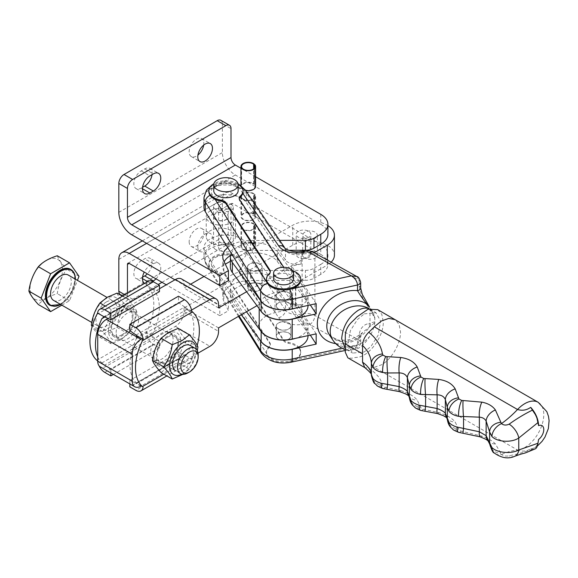 <?xml version="1.0" encoding="UTF-8"?>
<svg xmlns="http://www.w3.org/2000/svg" width="578" height="578" viewBox="0 0 578 578"><rect width="100%" height="100%" fill="white"/><g stroke="black" fill="none" stroke-linecap="round" stroke-linejoin="round"><path stroke-width="0.43" stroke-dasharray="2.89 2.17" d="M278.423 328.875A7.326 4.227 0 0 0 286.406 329.792A7.326 4.227 0 0 0 290.922 325.884A7.326 4.227 0 0 0 288.776 322.892A7.326 4.227 0 0 0 280.8 321.982A7.326 4.227 0 0 0 276.277 325.884A7.326 4.227 0 0 0 278.423 328.875M278.423 339.134A7.326 4.227 0 0 0 286.406 340.052A7.326 4.227 0 0 0 290.922 336.15A7.326 4.227 0 0 0 288.776 333.159A7.326 4.227 0 0 0 280.8 332.242A7.326 4.227 0 0 0 276.277 336.15A7.326 4.227 0 0 0 278.423 339.134M288.776 308.941A7.326 4.227 180 0 1 280.8 309.859A7.326 4.227 180 0 1 276.277 305.957A7.326 4.227 180 0 1 278.423 302.966A7.326 4.227 180 0 1 286.406 302.048A7.326 4.227 180 0 1 290.922 305.957A7.326 4.227 180 0 1 288.776 308.941M288.776 298.681A7.326 4.227 180 0 1 280.8 299.599A7.326 4.227 180 0 1 276.277 295.69A7.326 4.227 180 0 1 278.423 292.699A7.326 4.227 180 0 1 286.406 291.782A7.326 4.227 180 0 1 290.922 295.69A7.326 4.227 180 0 1 288.776 298.681M231.121 204.345A7.326 4.227 180 0 1 233.266 207.336A7.326 4.227 180 0 1 228.744 211.245A7.326 4.227 180 0 1 220.767 210.327A7.326 4.227 180 0 1 218.621 207.336A7.326 4.227 180 0 1 223.137 203.427A7.326 4.227 180 0 1 231.121 204.345M231.121 244.805A7.326 4.227 180 0 1 233.266 247.796A7.326 4.227 180 0 1 228.744 251.697A7.326 4.227 180 0 1 220.767 250.78A7.326 4.227 180 0 1 218.621 247.796A7.326 4.227 180 0 1 223.137 243.887A7.326 4.227 180 0 1 231.121 244.805M293.588 279.051A9.985 5.766 0 0 0 287.425 273.726A9.985 5.766 0 0 0 276.544 274.976A9.985 5.766 0 0 0 273.618 279.051M213.737 190.697A12.203 7.044 180 0 1 220.586 184.36A12.203 7.044 180 0 1 233.454 185.141A12.203 7.044 180 0 1 238.143 190.697M364.277 313.861L375.931 312.712L380.642 321.151L378.156 335.153L371.047 346.345L364.277 351.93L352.623 353.086L347.913 344.647L350.398 330.645L357.507 319.446L364.277 313.861M369.284 308.862A24.406 18.648 146.9 0 1 369.501 309.006L372.889 312.149L374.811 317.546L374.811 322.697C374.147 327.365 372.377 332.018 369.501 336.663C366.293 341.916 362.522 345.832 358.172 348.404L349.35 350.543L345.297 348.693M377.709 309.642L381.82 314.381L383.265 321.932C383.806 336.649 368.829 356.843 357.016 357.341A85.428 49.325 120 0 0 351.518 358.244L347.848 357.818M537.793 444.171L535.018 447.748L529.939 449.229C526.153 451.425 522.013 451.685 517.527 450.016A26.848 15.505 120 0 0 524.795 447.495A26.848 15.505 120 0 0 542.33 423.833A26.848 15.505 120 0 0 538.219 402.317M538.053 442.38C538.154 443.76 537.143 445.551 535.018 447.748L537.367 446.057M335.717 343.599A31.732 24.247 -33.1 0 0 357.507 339.142A4.884 2.818 0 0 0 360.665 336.504L362.478 332.588C357.703 336.62 352.45 339.142 346.713 340.153L339.727 340.355L335.775 339.445L329.171 334.474A24.406 18.648 146.9 0 0 348.996 341.193A24.406 18.648 146.9 0 0 369.472 326.657A4.884 3.909 73.4 0 0 368.894 323.521C363.54 324.54 360.304 328.196 359.176 334.481L359.176 340.131C358.678 343.831 356.055 346.323 351.316 347.602L355.051 348.31L357.507 344.799L357.507 339.142L362.478 332.588L374.811 322.697M292.699 270.699A17.087 9.862 0 0 0 288.379 269.579A7.326 4.227 180 0 1 283.784 267.311M239.263 198.76A7.326 4.227 0 0 0 239.205 199.258A7.326 4.227 0 0 0 239.682 200.747L283.567 268.004A7.326 4.227 0 0 0 288.379 270.576A17.087 9.862 180 0 1 299.592 276.566A17.087 9.862 180 0 1 300.69 280.048M238.02 183.717A17.087 9.862 0 0 0 213.86 183.717M208.853 191.694A17.087 9.862 180 0 1 222.877 181.983A17.087 9.862 180 0 1 241.929 188.211A17.087 9.862 180 0 1 243.027 191.694M299.592 349.314A17.087 9.862 180 0 1 300.69 352.79A17.087 9.862 180 0 1 286.659 362.493A17.087 9.862 180 0 1 267.614 356.265A17.087 9.862 180 0 1 266.516 352.79A17.087 9.862 180 0 1 269.189 347.494A7.326 4.227 0 0 0 270.331 345.218A7.326 4.227 0 0 0 269.861 343.729L225.976 276.472A7.326 4.227 0 0 0 221.164 273.907A17.087 9.862 180 0 1 209.951 267.91A17.087 9.862 180 0 1 208.853 264.435A17.087 9.862 180 0 1 222.877 254.732A17.087 9.862 180 0 1 241.929 260.96A17.087 9.862 180 0 1 243.027 264.435A17.087 9.862 180 0 1 240.354 269.731A7.326 4.227 0 0 0 239.205 272A7.326 4.227 0 0 0 239.682 273.495L283.567 340.753A7.326 4.227 0 0 0 288.379 343.318A17.087 9.862 180 0 1 299.592 349.314M299.592 348.317A17.087 9.862 180 0 1 300.69 351.792A17.087 9.862 180 0 1 289.629 361.026L289.629 361.026A17.087 9.862 180 0 1 267.614 355.268A17.087 9.862 180 0 1 267.527 355.13A17.087 9.862 180 0 1 267.426 354.964A17.087 9.862 180 0 1 266.516 351.792A17.087 9.862 180 0 1 269.189 346.497A7.326 4.227 0 0 0 270.331 344.228A7.326 4.227 0 0 0 269.861 342.732L225.976 275.475A7.326 4.227 0 0 0 221.164 272.91A17.087 9.862 180 0 1 215.146 271.082A17.087 9.862 180 0 1 209.951 266.913A17.087 9.862 180 0 1 208.853 263.438A17.087 9.862 180 0 1 222.877 253.735A17.087 9.862 180 0 1 241.929 259.963A17.087 9.862 180 0 1 243.027 263.438A17.087 9.862 180 0 1 242.796 265.064A17.087 9.862 180 0 1 240.354 268.734A7.326 4.227 0 0 0 239.205 271.01A7.326 4.227 0 0 0 239.682 272.498L283.567 339.756A7.326 4.227 0 0 0 288.379 342.321A17.087 9.862 180 0 1 299.592 348.317M374.811 317.546L370.419 308.363M356.828 276.522L359.176 280.344L359.176 285.994C360.311 293.559 363.548 300.82 368.894 307.785L374.811 318.276M374.811 321.78L368.894 323.521M370.744 325.941A4.884 3.945 64.9 0 0 370.007 323.102L370.007 309.447L370.744 308.869M266.516 280.048A17.087 9.862 180 0 1 269.189 274.745A7.326 4.227 0 0 0 270.331 272.476A7.326 4.227 0 0 0 270.28 271.978M242.796 193.319L239.574 188.594A14.645 8.453 0 0 0 220.782 183.775A14.645 8.453 0 0 0 212.162 194.555L215.146 199.338M260.31 340.399L205.277 252.087A21.971 12.68 0 0 1 203.976 247.796A21.971 12.68 0 0 1 221.844 235.333A21.971 12.68 0 0 1 246.387 243.143L246.387 252.81A21.971 12.68 0 0 0 221.844 245A21.971 12.68 0 0 0 203.976 257.456A21.971 12.68 0 0 0 205.277 261.755A7.326 5.628 148.1 0 0 205.949 264.197A7.326 5.628 148.1 0 0 212.162 266.299L267.426 354.964M203.976 207.336A21.971 12.68 180 0 1 221.844 194.873A21.971 12.68 180 0 1 246.387 202.683L285.489 260.006A12.203 7.044 180 0 0 301.145 264.016L291.644 266.082L291.644 276.342L289.889 276.725L289.889 296.659L295.481 305.227A4.884 2.818 180 0 1 295.791 306.224A4.884 2.818 180 0 1 292.634 308.862L292.634 288.928L274.998 292.764A24.406 14.089 0 0 0 259.197 305.957A24.406 14.089 0 0 0 260.389 310.307M316.173 333.86L291.644 296.276L289.889 296.659M246.387 243.143L285.489 300.459A12.203 7.044 0 0 0 301.145 304.469L291.644 306.542L310.307 335.132M291.644 296.276L291.644 306.542M259.197 325.884A24.406 14.089 180 0 1 274.998 312.698L292.634 308.862M292.634 288.928A4.884 2.818 0 0 0 295.791 286.291A4.884 2.818 0 0 0 295.481 285.301L289.889 276.725M212.162 266.299A14.645 8.453 180 0 1 220.782 255.527A14.645 8.453 180 0 1 239.574 260.338L278.675 317.654A19.529 11.271 0 0 0 303.732 324.07L304.7 323.861A4.884 2.818 180 0 1 309.815 324.475L351.316 347.602L289.629 361.026A7.326 2.11 77.7 0 0 291.182 362.204M359.176 285.994A4.884 2.818 180 0 1 360.665 288.025M368.894 307.785A4.884 0.513 144.7 0 0 369.486 306.99M341.995 348.173L357.507 344.799A4.884 2.818 0 0 0 360.665 342.162L360.665 336.504A4.884 2.818 0 0 0 359.176 334.481M316.173 303.667L291.644 266.082M291.644 276.342L310.307 304.938M530.734 448.73L532.425 449.344L535.495 448.766L536.883 447.191M536.883 417.908L535.495 414.729M399.564 391.66A12.203 2.095 104.6 0 0 400.792 390.649L385.324 387.332L383.019 386.003L382.455 385.027C381.068 378.951 376.509 373.352 368.771 368.208L364.74 367.543M400.792 390.649C408.697 393.069 414.173 396.226 417.222 400.135L420.994 407.931L423.291 409.253L438.767 412.576C446.664 414.99 452.14 418.154 455.189 422.056L458.961 429.851L461.266 431.181L481.85 436.108C487.991 438.269 492.514 440.877 495.397 443.926L501.458 454.467A85.428 49.325 -60 0 1 517.527 450.016L374.277 367.312L381.538 364.783C391.689 359.227 400.785 343.462 400.525 331.902L399.08 324.345L394.969 319.612M532.425 449.344C524.47 452.14 516.71 454.286 509.146 455.789C506.184 456.454 503.619 456.013 501.458 454.467A12.203 8.786 133 0 1 494.147 452.914M371.387 375.281A12.203 10.541 176.3 0 0 382.455 385.027M387 389.37L387.101 387.744M408.769 395.887L408.653 395.684A12.203 10.231 148.6 0 0 417.222 400.135M409.39 397.635A12.203 10.527 174.5 0 0 420.437 406.984M424.975 411.29L425.068 409.665M437.532 413.581A12.203 2.095 104.6 0 0 438.767 412.576M446.743 417.815L446.621 417.612A12.203 10.231 148.6 0 0 455.189 422.056M447.358 419.563A12.203 10.527 174.5 0 0 458.405 428.912M462.942 433.211L463.043 431.585M480.224 436.867A12.203 3.02 107.6 0 0 481.85 436.108M488.027 440.79L488.013 440.776A12.203 9.884 140.8 0 0 495.397 443.926M489.645 443.976A12.203 10.527 174.5 0 0 500.692 453.325M514.651 456.324A12.203 8.034 68.2 0 1 509.146 455.789M276.869 297.504A7.326 4.227 180 0 1 276.277 295.842A7.326 4.227 180 0 1 282.129 291.702A7.326 4.227 180 0 1 290.337 294.18A7.326 4.227 180 0 1 290.922 295.842A7.326 4.227 180 0 1 285.07 299.982A7.326 4.227 180 0 1 276.869 297.504M276.869 307.467A7.326 4.227 180 0 1 276.277 305.805A7.326 4.227 180 0 1 282.129 301.665A7.326 4.227 180 0 1 290.337 304.144A7.326 4.227 180 0 1 290.922 305.805A7.326 4.227 180 0 1 285.07 309.945A7.326 4.227 180 0 1 276.869 307.467M249.609 269.926A7.326 4.227 0 0 0 257.593 270.844A7.326 4.227 0 0 0 262.116 266.935A7.326 4.227 0 0 0 259.97 263.951A7.326 4.227 0 0 0 251.986 263.033A7.326 4.227 0 0 0 247.471 266.935A7.326 4.227 0 0 0 249.609 269.926M249.609 290.156A7.326 4.227 0 0 0 257.593 291.074A7.326 4.227 0 0 0 262.116 287.165A7.326 4.227 0 0 0 259.97 284.174A7.326 4.227 0 0 0 251.986 283.263A7.326 4.227 0 0 0 247.471 287.165A7.326 4.227 0 0 0 249.609 290.156M276.869 327.697A7.326 4.227 180 0 1 276.277 326.035A7.326 4.227 180 0 1 282.129 321.895A7.326 4.227 180 0 1 290.337 324.374A7.326 4.227 180 0 1 290.922 326.035A7.326 4.227 180 0 1 285.07 330.175A7.326 4.227 180 0 1 276.869 327.697M276.869 337.66A7.326 4.227 180 0 1 276.277 335.999A7.326 4.227 180 0 1 282.129 331.859A7.326 4.227 180 0 1 290.337 334.337A7.326 4.227 180 0 1 290.922 335.999A7.326 4.227 180 0 1 285.07 340.139A7.326 4.227 180 0 1 276.869 337.66M246.466 311.752L232.349 292.714A24.406 14.089 180 0 1 230.384 287.165A24.406 14.089 180 0 1 249.891 273.358A24.406 14.089 180 0 1 277.23 281.623L306.044 320.487A24.406 14.089 180 0 1 308.009 326.035A24.406 14.089 180 0 1 295.329 338.39M241.293 314.743L232.349 302.677A24.406 14.089 180 0 1 230.384 297.128A24.406 14.089 180 0 1 249.891 283.328A24.406 14.089 180 0 1 277.23 291.587L306.044 330.457A24.406 14.089 180 0 1 308.009 335.999M231.236 253.28A24.406 14.089 180 0 1 253.092 242.912A24.406 14.089 180 0 1 277.23 251.43L306.044 290.293A24.406 14.089 180 0 1 308.009 295.842A24.406 14.089 180 0 1 295.329 308.197M230.384 266.935A24.406 14.089 180 0 1 249.891 253.135A24.406 14.089 180 0 1 277.23 261.393L306.044 300.264A24.406 14.089 180 0 1 308.009 305.805M231.229 242.572A14.645 8.453 180 0 1 215.269 244.407A14.645 8.453 180 0 1 206.23 236.597A14.645 8.453 180 0 1 210.515 230.615A14.645 8.453 180 0 1 226.475 228.787A14.645 8.453 180 0 1 235.521 236.597A14.645 8.453 180 0 1 231.229 242.572M210.515 210.688A14.645 8.453 0 0 0 206.23 216.663A14.645 8.453 0 0 0 215.269 224.481A14.645 8.453 0 0 0 231.229 222.646A14.645 8.453 0 0 0 235.521 216.663A14.645 8.453 0 0 0 226.475 208.853A14.645 8.453 0 0 0 210.515 210.688M203.687 145.092A10.375 5.99 120 0 0 203.832 143.351A10.375 5.99 120 0 0 201.686 138.604A10.375 5.99 120 0 0 193.688 141.379A10.375 5.99 120 0 0 189.158 151.819A10.375 5.99 120 0 0 191.311 156.573A10.375 5.99 120 0 0 197.936 155.063M197.792 246.683A10.375 5.99 120 0 0 199.937 251.437A10.375 5.99 120 0 0 207.936 248.656A10.375 5.99 120 0 0 212.458 238.215A10.375 5.99 120 0 0 210.313 233.469A10.375 5.99 120 0 0 202.322 236.25A10.375 5.99 120 0 0 197.792 246.683M189.158 241.705A10.375 5.99 120 0 0 191.311 246.452A10.375 5.99 120 0 0 199.302 243.678A10.375 5.99 120 0 0 203.832 233.237A10.375 5.99 120 0 0 201.686 228.483A10.375 5.99 120 0 0 193.688 231.265A10.375 5.99 120 0 0 189.158 241.705M215.695 249.552A7.326 4.227 180 0 1 213.549 246.56A7.326 4.227 180 0 1 218.072 242.652A7.326 4.227 180 0 1 226.049 243.569A7.326 4.227 180 0 1 228.194 246.56A7.326 4.227 180 0 1 223.679 250.469A7.326 4.227 180 0 1 215.695 249.552M215.695 219.654A7.326 4.227 180 0 1 213.549 216.663A7.326 4.227 180 0 1 218.072 212.762A7.326 4.227 180 0 1 226.049 213.679A7.326 4.227 180 0 1 228.194 216.663A7.326 4.227 180 0 1 223.679 220.572A7.326 4.227 180 0 1 215.695 219.654M215.695 219.459A7.326 4.227 180 0 1 213.549 216.468A7.326 4.227 180 0 1 218.072 212.56A7.326 4.227 180 0 1 226.049 213.477A7.326 4.227 180 0 1 228.194 216.468A7.326 4.227 180 0 1 223.679 220.37A7.326 4.227 180 0 1 215.695 219.459M215.695 209.489A7.326 4.227 180 0 1 213.549 206.505A7.326 4.227 180 0 1 218.072 202.596A7.326 4.227 180 0 1 226.049 203.514A7.326 4.227 180 0 1 228.194 206.505A7.326 4.227 180 0 1 223.679 210.406A7.326 4.227 180 0 1 215.695 209.489M308.681 257.398A7.326 4.227 180 0 1 300.704 258.315A7.326 4.227 180 0 1 296.182 254.407A7.326 4.227 180 0 1 298.327 251.423A7.326 4.227 180 0 1 306.311 250.505A7.326 4.227 180 0 1 310.827 254.407A7.326 4.227 180 0 1 308.681 257.398M308.681 237.269A7.326 4.227 180 0 1 300.704 238.187A7.326 4.227 180 0 1 296.182 234.278A7.326 4.227 180 0 1 298.327 231.294A7.326 4.227 180 0 1 306.311 230.376A7.326 4.227 180 0 1 310.827 234.278A7.326 4.227 180 0 1 308.681 237.269M253.641 214.214A6.712 3.873 0 0 0 246.149 212.863A6.712 3.873 0 0 0 241.561 216.54A6.712 3.873 0 0 0 248.273 220.42A6.712 3.873 0 0 0 254.985 216.54A6.712 3.873 0 0 0 254.284 214.814L254.804 214.633A7.326 4.227 0 0 1 255.599 216.54A7.326 4.227 0 0 1 248.273 220.767A7.326 4.227 0 0 1 240.954 216.54A7.326 4.227 0 0 1 245.982 212.531A7.326 4.227 0 0 1 254.168 214.033L253.641 214.214L253.641 194.085A6.712 3.873 0 0 0 246.149 192.734A6.712 3.873 0 0 0 241.561 196.412A6.712 3.873 0 0 0 248.273 200.291A6.712 3.873 0 0 0 254.985 196.412A6.712 3.873 0 0 0 254.284 194.685L254.804 194.504L254.804 214.633M174.917 279.817L219.799 305.726L228.426 300.748L223.809 291.117A28.069 16.206 180 0 1 222.797 286.796A28.069 16.206 180 0 1 250.671 270.591L305.401 270.374A12.203 7.044 0 0 0 313.948 268.308L313.948 278.271A12.203 7.044 180 0 1 305.401 280.337L305.401 270.374M320.768 264.377A24.406 14.089 0 0 0 327.914 254.407A24.406 14.089 0 0 0 320.768 244.443L320.768 254.407A24.406 14.089 180 0 1 327.914 264.377A24.406 14.089 180 0 1 320.768 274.34L320.768 264.377L313.948 268.308M320.768 244.443L232.739 193.623A14.645 8.453 -120 0 0 225.42 192.9A14.645 8.453 -120 0 0 222.386 199.605L222.386 231.489A7.326 4.227 -60 0 1 217.205 240.462L225.839 245.44A7.326 4.227 120 0 0 231.012 236.474L222.386 231.489M254.168 243.728L254.168 223.997L253.641 224.185A6.712 3.873 0 0 0 246.149 222.833A6.712 3.873 0 0 0 241.561 226.511A6.712 3.873 0 0 0 248.273 230.384A6.712 3.873 0 0 0 254.985 226.511A6.712 3.873 0 0 0 254.284 224.784L254.804 224.596L254.804 244.328L254.284 244.508A6.712 3.873 0 0 1 254.985 246.235A6.712 3.873 0 0 1 248.273 250.115A6.712 3.873 0 0 1 241.561 246.235A6.712 3.873 0 0 1 246.149 242.565A6.712 3.873 0 0 1 253.641 243.909L254.168 243.728A7.326 4.227 0 0 0 245.982 242.225A7.326 4.227 0 0 0 240.954 246.235A7.326 4.227 0 0 0 248.273 250.469A7.326 4.227 0 0 0 255.599 246.235A7.326 4.227 0 0 0 254.804 244.328M254.168 223.997A7.326 4.227 0 0 0 245.982 222.494A7.326 4.227 0 0 0 240.954 226.511A7.326 4.227 0 0 0 248.273 230.738A7.326 4.227 0 0 0 255.599 226.511A7.326 4.227 0 0 0 254.804 224.596M320.768 274.34L313.948 278.271M219.799 305.726L219.799 315.689L228.426 310.711L223.809 301.08A28.069 16.206 180 0 1 222.797 296.76A28.069 16.206 180 0 1 250.671 280.554L305.401 280.337M219.799 315.689L166.291 284.802M320.768 254.407L232.739 203.586A2.442 1.409 -120 0 0 231.518 203.47A2.442 1.409 -120 0 0 231.012 204.583L231.012 236.474M155.973 278.842A10.498 6.062 120 0 0 158.596 263.257A10.498 6.062 120 0 0 153.351 263.778L149.897 265.772A10.498 6.062 120 0 0 144.233 272.065M144.594 283.401A10.498 6.062 120 0 0 144.644 283.43A10.498 6.062 120 0 0 149.897 282.909L152.592 281.349M127.456 293.292L127.456 296.261A7.326 4.227 120 0 0 128.973 299.614A7.326 4.227 120 0 0 132.637 299.252L158.162 284.513M161.977 282.31L225.839 245.44M142.571 277.173L141.263 277.924A10.498 6.062 -60 0 1 136.018 278.444A10.498 6.062 -60 0 1 134.407 270.034A10.498 6.062 -60 0 1 141.263 260.786L144.717 258.792A10.498 6.062 -60 0 1 149.962 258.272A10.498 6.062 -60 0 1 147.347 273.864M132.637 299.252L124.003 294.267L217.205 240.462M124.003 294.267A7.326 4.227 -60 0 1 120.347 294.628M228.426 300.748L228.426 310.711M240.954 185.957L240.954 186.448A7.326 4.227 0 0 1 245.982 182.431A7.326 4.227 0 0 1 254.168 183.934L253.641 184.122A6.712 3.873 0 0 0 246.149 182.771A6.712 3.873 0 0 0 241.561 186.448A6.712 3.873 0 0 0 248.273 190.321A6.712 3.873 0 0 0 254.985 186.448A6.712 3.873 0 0 0 254.284 184.722L254.804 184.534A7.326 4.227 0 0 1 255.599 186.448M240.954 186.448A7.326 4.227 0 0 0 245.578 190.379M227.674 247.572A28.069 16.206 180 0 1 250.671 240.491L279.687 240.383M255.599 176.724L240.954 168.27M254.168 183.934L254.168 168.379M254.804 164.607L254.804 184.534M254.284 168.249L254.284 184.722M253.641 184.122L253.641 168.848M230.514 255.505A28.069 16.206 180 0 1 250.671 250.462L288.668 250.31M228.426 280.619L223.809 270.988A28.069 16.206 180 0 1 222.797 266.668A28.069 16.206 180 0 1 224.141 261.711M220.868 120.318A7.326 4.227 -60 0 1 222.386 123.67L231.012 128.656M152.043 174.65A10.498 6.062 120 0 0 149.962 168.393A10.498 6.062 120 0 0 144.717 168.913L141.263 170.9A10.498 6.062 120 0 0 134.407 180.155A10.498 6.062 120 0 0 136.018 188.565A10.498 6.062 120 0 0 141.263 188.045L142.571 187.286M320.768 214.351L320.768 224.315A24.406 14.089 180 0 1 327.914 234.278M320.768 224.315L235.333 174.989A18.308 10.57 60 0 1 222.386 152.57L222.386 123.67M254.168 214.033L254.168 193.905L253.641 194.085M254.168 193.905A7.326 4.227 0 0 0 245.982 192.395A7.326 4.227 0 0 0 240.954 196.412A7.326 4.227 0 0 0 248.273 200.638A7.326 4.227 0 0 0 255.599 196.412A7.326 4.227 0 0 0 254.804 194.504M254.284 194.685L254.284 214.814M254.284 224.784L254.284 244.508M253.641 243.909L253.641 224.185M121.864 334.864A14.645 8.453 -60 0 1 114.545 335.587A14.645 8.453 -60 0 1 112.298 323.853A14.645 8.453 -60 0 1 121.864 310.95A14.645 8.453 -60 0 1 129.19 310.22A14.645 8.453 -60 0 1 131.437 321.96A14.645 8.453 -60 0 1 121.864 334.864M106.33 301.983A14.645 8.453 120 0 0 96.764 314.887A14.645 8.453 120 0 0 99.011 326.621A14.645 8.453 120 0 0 106.33 325.898A14.645 8.453 120 0 0 115.903 312.987A14.645 8.453 120 0 0 113.656 301.254A14.645 8.453 120 0 0 106.33 301.983M133.084 316.426A15.866 9.161 120 0 0 129.797 309.165A15.866 9.161 120 0 0 117.572 313.413A15.866 9.161 120 0 0 110.651 329.381A15.866 9.161 120 0 0 113.931 336.649A15.866 9.161 120 0 0 126.163 332.393A15.866 9.161 120 0 0 133.084 316.426M116.171 332.574A15.866 9.161 -60 0 1 123.1 316.607A15.866 9.161 -60 0 1 135.324 312.351A15.866 9.161 -60 0 1 138.612 319.62A15.866 9.161 -60 0 1 131.683 335.587A15.866 9.161 -60 0 1 119.458 339.835A15.866 9.161 -60 0 1 116.171 332.574M97.725 356.872A45.156 26.068 120 0 0 101.851 362.97L104.047 364.595A2.442 1.409 60 0 0 104.625 365.123L153.228 337.061L159.456 341.461L159.456 347.84L153.416 344.351A10.252 5.917 60 0 1 146.22 332.82L152.65 336.533L152.924 333.484A45.156 26.068 120 0 0 159.318 307.662A45.156 26.068 120 0 0 152.924 289.217L146.22 284.99A10.252 5.917 60 0 1 148.293 281.262M96.858 314.425L146.877 285.546A45.156 26.068 -60 0 1 153.799 304.469A45.156 26.068 -60 0 1 146.877 331.382L96.858 360.267M146.877 285.546L146.22 284.99M104.828 316.99L152.924 289.217L152.65 288.704A2.442 1.409 -120 0 1 153.228 288.841L104.625 316.896M121.864 307.46A18.915 10.924 120 0 0 108.491 330.63A18.915 10.924 120 0 0 121.864 338.354A18.915 10.924 120 0 0 135.245 315.183A18.915 10.924 120 0 0 121.864 307.46M136.834 311.759C135.729 308.71 132.868 304.642 128.265 299.563L121.019 305.278L111.121 309.461C110.015 317.806 107.161 325.168 102.552 331.548C107.147 336.606 110.001 340.673 111.121 343.737L121.019 339.553L128.265 333.846C132.853 327.502 135.714 320.14 136.834 311.759L125.643 305.3C121.055 311.636 118.194 318.998 117.074 327.386L107.183 331.57L99.936 337.277L92.097 326.751M106.33 329.381A18.915 10.924 -60 0 1 92.957 321.657A18.915 10.924 -60 0 1 106.33 298.494A18.915 10.924 -60 0 1 119.711 306.217A18.915 10.924 -60 0 1 106.33 329.381M128.265 333.846L117.074 327.386M117.074 293.104C118.187 296.153 121.04 300.22 125.643 305.3M128.265 299.563L122.428 296.196M111.121 309.461L105.29 306.087M102.552 331.548L92.408 325.689M111.121 343.737L99.936 337.277M146.22 332.82L146.877 331.382M159.456 291.637L153.228 288.841M153.228 337.061A2.442 1.409 60 0 1 152.65 336.533M104.047 364.595L97.725 360.947M97.74 361.792A10.252 5.917 -120 0 0 99.055 365.795M104.625 365.123L110.853 369.523L159.456 341.461M110.853 372.962L110.853 369.523M159.456 347.84L113.396 374.428M178.653 342.74A15.866 9.161 -60 0 1 171.724 358.7A15.866 9.161 -60 0 1 159.499 362.955A15.866 9.161 -60 0 1 156.212 355.687A15.866 9.161 -60 0 1 163.141 339.727A15.866 9.161 -60 0 1 175.365 335.471A15.866 9.161 -60 0 1 178.653 342.74M150.692 352.501A15.866 9.161 120 0 0 153.979 359.762A15.866 9.161 120 0 0 166.204 355.513A15.866 9.161 120 0 0 173.125 339.546A15.866 9.161 120 0 0 169.838 332.285A15.866 9.161 120 0 0 157.613 336.533A15.866 9.161 120 0 0 150.692 352.501M167.432 337.256A14.645 8.453 -60 0 1 174.751 336.533A14.645 8.453 -60 0 1 176.998 348.267A14.645 8.453 -60 0 1 167.432 361.171A14.645 8.453 -60 0 1 160.106 361.893A14.645 8.453 -60 0 1 157.866 350.16A14.645 8.453 -60 0 1 167.432 337.256M174.751 336.533L190.285 345.5A14.645 8.453 -60 0 1 192.532 357.233A14.645 8.453 -60 0 1 182.966 370.137A14.645 8.453 -60 0 1 175.64 370.866L160.106 361.893M191.679 311.239L185.256 307.525L187.445 309.151A45.156 26.068 -60 0 1 193.84 327.589A45.156 26.068 -60 0 1 187.445 353.411L185.256 355.354L191.679 359.068A10.252 5.917 60 0 1 189.613 362.796A10.252 5.917 60 0 1 184.483 362.29L178.443 358.801L178.443 352.421L184.678 355.217A2.442 1.409 -120 0 0 185.256 355.354M163.87 374.19L192.445 357.695A45.156 26.068 120 0 0 197.199 345.369M192.445 357.695L191.679 359.068M167.432 333.766A18.915 10.924 -60 0 1 180.806 341.49A18.915 10.924 -60 0 1 167.432 364.66A18.915 10.924 -60 0 1 154.059 356.937A18.915 10.924 -60 0 1 167.432 333.766M178.176 328.383C179.281 331.425 182.142 335.493 186.745 340.572C182.157 346.908 179.296 354.271 178.176 362.659L168.277 366.842L161.038 372.557M181.882 374.204A18.915 10.924 120 0 0 182.966 373.626A18.915 10.924 120 0 0 196.296 349.235M182.951 374.334L189.36 369.118L197.3 350.723M186.745 340.572L197.929 347.031M178.176 362.659L189.36 369.118M141.14 386.01L136.372 382.903A45.156 26.068 -60 0 1 136.372 338.636L136.827 336.988M129.84 383.922L129.84 380.483L136.068 383.279A2.442 1.409 60 0 0 136.654 383.416L136.372 382.903L187.445 353.411M136.068 335.052L184.678 306.997A2.442 1.409 60 0 1 185.256 307.525M184.678 306.997L178.443 302.597L178.443 296.218M129.84 380.483L178.443 352.421M178.443 358.801L129.84 386.863M129.84 330.659L178.443 302.597M304.844 238.187A7.326 4.227 180 0 1 302.699 235.203A7.326 4.227 180 0 1 307.221 231.294A7.326 4.227 180 0 1 315.198 232.212A7.326 4.227 180 0 1 317.344 235.203A7.326 4.227 180 0 1 312.821 239.104A7.326 4.227 180 0 1 304.844 238.187M304.844 258.12A7.326 4.227 180 0 1 302.699 255.129A7.326 4.227 180 0 1 307.221 251.22A7.326 4.227 180 0 1 315.198 252.138A7.326 4.227 180 0 1 317.344 255.129A7.326 4.227 180 0 1 312.821 259.038A7.326 4.227 180 0 1 304.844 258.12M249.609 270.078A7.326 4.227 180 0 1 247.471 267.087A7.326 4.227 180 0 1 251.986 263.178A7.326 4.227 180 0 1 259.97 264.095A7.326 4.227 180 0 1 262.116 267.087A7.326 4.227 180 0 1 257.593 270.995A7.326 4.227 180 0 1 249.609 270.078M249.609 290.004A7.326 4.227 180 0 1 247.471 287.02A7.326 4.227 180 0 1 251.986 283.112A7.326 4.227 180 0 1 259.97 284.029A7.326 4.227 180 0 1 262.116 287.02A7.326 4.227 180 0 1 257.593 290.922A7.326 4.227 180 0 1 249.609 290.004M256.964 305.69L327.278 265.092L327.278 260.057M218.549 327.871L184.028 307.944L292.764 245.166A24.406 14.089 180 0 1 319.359 242.11A24.406 14.089 180 0 1 334.431 255.129M331.136 262.202A24.406 14.089 180 0 1 327.278 265.092M218.549 307.944L184.028 288.01L190.624 284.203M246.618 291.731L314.157 252.738M230.384 261.249L292.764 225.232A24.406 14.089 180 0 1 327.914 225.615M204.005 276.479L225.319 264.175M184.028 307.944L184.028 311.434A12.203 7.044 -60 0 1 175.394 326.375L106.359 366.235A12.203 7.044 -60 0 1 100.254 366.842M108.035 318.435L159.456 288.747M181.499 278.936A12.203 7.044 -60 0 1 184.028 284.528L184.028 288.01M140.88 339.329L191.513 310.097M198.023 353.172L140.88 386.169L106.359 366.235M198.153 354.993A14.645 8.453 -60 0 1 187.799 372.933M53.617 300.416A14.645 8.453 120 0 0 64.902 296.492A14.645 8.453 120 0 0 71.296 281.753A14.645 8.453 120 0 0 68.262 275.049M49.701 305.198A20.75 11.979 120 0 0 65.69 299.642A20.75 11.979 120 0 0 74.75 278.762A20.75 11.979 120 0 0 70.451 269.261M30.042 288.624A22.947 13.243 -60 0 1 46.269 260.526A22.947 13.243 -60 0 1 62.496 269.89A22.947 13.243 -60 0 1 46.269 297.995A22.947 13.243 -60 0 1 30.042 288.624M57.301 255.765C58.523 259.132 61.68 263.619 66.766 269.232C61.694 276.233 58.537 284.369 57.301 293.631C49.043 296.174 42.736 299.823 38.365 304.563M61.832 305.155L69.541 300.697L77.438 280.344M79.013 276.298L66.766 269.232M69.541 300.697L57.301 293.631M288.379 269.579L288.379 270.576M269.189 347.494L269.189 346.497M240.354 269.731L240.354 268.734M332.61 339.756A24.406 18.648 146.9 0 0 353.05 346.345A24.406 18.648 146.9 0 0 369.501 336.663M269.861 343.729L269.861 342.732M225.976 276.472L225.976 275.475M221.164 273.907L221.164 272.91M239.682 273.495L239.682 272.498M283.567 340.753L283.567 339.756M288.379 343.318L288.379 342.321M269.189 273.748L269.189 274.745M239.682 199.757L239.682 200.747M283.567 267.007L283.567 268.004M212.162 194.555A7.326 5.628 148.1 0 0 210.031 195.292M261.314 353.028A7.326 5.628 148.1 0 0 267.527 355.13M205.277 252.087L205.277 261.755L239.09 316.014M345.297 350.427L355.051 348.31C355.94 348.679 361.597 345.16 360.665 342.162L360.665 342.162A4.884 2.818 0 0 0 359.176 340.131L314.902 315.451L314.902 255.664L359.176 280.344A4.884 2.818 180 0 1 360.665 282.367M203.976 197.669A21.971 12.68 180 0 1 221.844 185.206A21.971 12.68 180 0 1 246.387 193.023L246.387 202.683M301.145 264.016L301.145 254.349L302.121 254.139L302.121 313.926L301.145 314.136L301.145 304.469M285.489 300.459L285.489 310.126L246.387 252.81A7.326 5.563 -34.3 0 1 239.574 260.338M245.621 190.444A7.326 5.563 -34.3 0 1 246.387 193.023L285.489 250.339L285.489 260.006M274.998 312.698L274.998 292.764M284.723 247.76A7.326 5.563 -34.3 0 1 285.489 250.339A12.203 7.044 0 0 0 301.145 254.349A7.326 2.11 77.7 0 1 302.171 251.148M303.732 324.07A7.326 2.11 77.7 0 1 301.145 314.136A12.203 7.044 180 0 1 285.489 310.126A7.326 5.563 145.7 0 1 278.675 317.654M295.481 305.227L295.481 285.301M303.147 250.939A7.326 2.11 77.7 0 0 302.121 254.139A12.203 7.044 180 0 1 314.902 255.664A7.326 4.154 119.1 0 0 313.377 252.304M309.815 324.475A7.326 4.154 119.1 0 0 314.902 315.451A12.203 7.044 0 0 0 302.121 313.926A7.326 2.11 77.7 0 0 304.7 323.861M239.574 188.594A7.326 5.563 -34.3 0 1 242.608 188.529M374.277 367.312A85.428 49.325 120 0 0 368.771 368.208M374.884 383.597A12.203 9.262 138.6 0 0 383.019 386.003M382.708 388.503A12.203 4.01 107.3 0 0 385.324 387.332M412.858 405.518A12.203 9.262 138.6 0 0 420.994 407.931M420.683 410.423A12.203 4.01 107.3 0 0 423.291 409.253M450.826 427.438A12.203 9.262 138.6 0 0 458.961 429.851M458.65 432.351A12.203 4.01 107.3 0 0 461.266 431.181M306.044 330.457L306.044 320.487M232.349 302.677L232.349 292.714M277.23 291.587L277.23 281.623M306.044 300.264L306.044 290.293M277.23 261.393L277.23 251.43M146.617 243.345L232.739 193.623M231.012 204.583L232.739 203.586M118.83 259.392L222.386 199.605M124.884 294.78L127.456 296.261M149.897 265.772L141.263 260.786M149.897 282.909L147.672 281.623M142.477 278.625L141.263 277.924M153.351 263.778L144.717 258.792M250.671 270.591L250.671 280.554M223.809 291.117L223.809 301.08M250.671 250.462L250.671 240.491M223.809 270.988L223.809 261.025M141.263 170.9L149.897 175.885M144.717 168.913L153.351 173.891M141.263 188.045L142.477 188.739M131.77 234.776L235.333 174.989M118.83 212.357L222.386 152.57M101.851 362.97L152.924 333.484M104.813 372.413L153.416 344.351M136.372 338.636L187.445 309.151M184.678 355.217L136.068 383.279M184.483 362.29L135.881 390.345M292.764 245.166L292.764 225.232M184.028 284.528L218.549 304.454M184.028 311.434L218.549 331.36M175.394 326.375L209.915 346.309M70.971 269.565A20.75 11.979 -60 0 1 75.263 279.058A20.75 11.979 -60 0 1 66.21 299.939A20.75 11.979 -60 0 1 50.221 305.502M60.618 304.454A20.259 11.697 120 0 0 75.263 279.463A20.259 11.697 120 0 0 75.263 279.087M290.922 325.884L290.922 336.15M276.277 305.957L276.277 295.69M233.266 207.336L233.266 247.796M369.833 309.187L375.931 312.712M300.69 352.79L300.69 351.792M266.516 352.79L266.516 351.792M243.027 264.435L243.027 263.438M208.853 264.435L208.853 263.438M370.563 308.58L372.889 312.149M345.297 349.553A24.406 24.406 0 0 0 349.35 350.543M270.331 345.218L270.331 344.228M239.205 272L239.205 271.01M270.331 271.479L270.331 272.476M239.205 198.261L239.205 199.258M238.468 316.368L205.949 264.197L203.976 257.456L203.976 247.796M295.791 306.224L295.791 286.291M259.197 308.695L259.197 305.957M240.896 185.921L225.933 181.889L210.984 185.928M532.634 410.416C535.25 414.079 537.013 418.176 537.937 422.72M346.504 349.553L352.623 353.086M218.621 207.336L218.621 247.796M290.922 305.957L290.922 295.69M276.277 325.884L276.277 336.15M276.277 305.805L276.277 295.842M262.116 266.935L262.116 287.165M276.277 335.999L276.277 326.035M308.009 335.637L308.009 326.035M230.384 297.128L230.384 287.165M290.922 335.999L290.922 326.035M247.471 266.935L247.471 287.165M308.009 305.444L308.009 295.842M290.922 305.805L290.922 295.842M206.23 236.597L206.23 216.663M191.311 156.573L199.937 161.551M191.311 246.452L199.937 251.437M213.549 216.663L213.549 246.56M213.549 206.505L213.549 216.468M296.182 254.407L296.182 234.278M127.962 263.257L231.518 203.47M142.325 240.874L225.42 192.9M327.914 254.407L327.914 264.377M144.644 283.43L136.018 278.444M158.596 263.257L149.962 258.272M122.738 296.015L128.973 299.614M222.797 286.796L222.797 296.76M241.561 166.522L241.561 186.448M254.985 166.522L254.985 186.448M222.797 256.697L222.797 266.668M136.018 188.565L144.644 193.543M149.962 168.393L158.596 173.371M241.561 196.412L241.561 216.54M254.985 196.412L254.985 216.54M240.954 196.412L240.954 216.54M255.599 196.412L255.599 216.54M240.954 226.511L240.954 246.235M255.599 226.511L255.599 246.235M241.561 226.511L241.561 246.235M254.985 226.511L254.985 246.235M310.827 254.407L310.827 234.278M228.194 206.505L228.194 216.468M228.194 216.663L228.194 246.56M201.686 228.483L210.313 233.469M201.686 138.604L210.313 143.582M235.521 236.597L235.521 216.663M99.011 326.621L114.545 335.587M135.324 312.351L129.797 309.165M103.383 316.997L152.469 288.66M119.458 339.835L113.931 336.649M113.656 301.254L129.19 310.22M153.979 359.762L159.499 362.955M136.827 383.46L185.979 355.087M189.613 362.796L166.869 375.924M169.838 332.285L175.365 335.471M302.699 255.129L302.699 235.203M247.471 287.02L247.471 267.087M262.116 287.02L262.116 267.087M317.344 255.129L317.344 235.203M180.473 373.655L91.794 322.459M60.762 304.541L71.123 293.675L75.407 279.174M190.285 345.5L106.981 297.403"/><path stroke-width="0.87" d="M276.544 268.994A9.985 5.766 0 0 0 273.618 273.069A9.985 5.766 0 0 0 279.781 278.394A9.985 5.766 0 0 0 290.662 277.144A9.985 5.766 0 0 0 293.588 273.069A9.985 5.766 0 0 0 287.425 267.744A9.985 5.766 0 0 0 276.544 268.994M273.618 273.069L273.618 279.051A9.985 5.766 0 0 0 279.781 284.376A9.985 5.766 0 0 0 290.662 283.126A9.985 5.766 0 0 0 293.588 279.051L293.588 273.069M238.143 184.714L238.143 190.697A12.203 7.044 180 0 1 231.294 197.026A12.203 7.044 180 0 1 218.433 196.245A12.203 7.044 180 0 1 213.737 190.697L213.737 184.714A12.203 7.044 180 0 1 220.586 178.385A12.203 7.044 180 0 1 233.454 179.158A12.203 7.044 180 0 1 238.143 184.714A12.203 7.044 180 0 1 231.294 191.051A12.203 7.044 180 0 1 218.433 190.27A12.203 7.044 180 0 1 213.737 184.714M345.297 348.693L341.677 338.881C342.653 326.765 348.151 317.25 358.172 310.335C362.514 307.893 366.293 307.453 369.501 309.006M365.108 367.781L347.848 357.818L345.297 352.219L345.297 335.493C345.543 330.58 347.616 326.173 351.518 322.286A85.428 49.325 120 0 0 357.016 316.838L367.984 309.252L377.709 309.642L394.969 319.612L388.806 318.413L381.538 320.935L374.277 326.801L517.527 409.506C521.999 410.828 526.132 410.272 529.939 407.844L530.734 407.36C535.712 413.024 538.335 419.115 538.602 425.639L537.923 422.619L518.755 438.03C511.422 442.95 497.116 442.062 491.95 436.513L489.602 431.874L486.141 421.066A12.203 8.526 -31.2 0 1 495.397 409.961L501.458 423.616C503.626 425.321 506.191 425.502 509.146 424.165C516.696 418.725 524.456 414.043 532.425 410.113L530.734 407.36M495.397 409.961C492.485 405.937 487.969 403.328 481.85 402.136L461.699 400.417L458.961 398.986L455.189 388.907C452.14 383.691 446.664 380.534 438.767 379.428L423.725 378.489L420.994 377.058L417.222 366.987C414.166 361.77 408.689 358.613 400.792 357.5A12.203 3.562 94.7 0 0 399.16 372.918L387.607 372.983L382.658 372.492C378.308 371.603 375.1 369.934 373.027 367.485L371.365 363.446C371.018 356.799 368.078 350.803 362.558 345.456L362.558 362.182C368.078 366.091 371.018 370.274 371.365 374.732L373.027 378.561C374.804 380.613 377.492 382.166 381.083 383.207L399.16 386.603A12.203 2.095 104.6 0 0 399.564 391.66L405.388 393.762L408.653 395.684L409.39 397.635C409.867 400.959 411.023 403.589 412.858 405.518L412.858 405.518C416.189 408.263 413.169 407.165 420.683 410.423L437.532 413.581L443.362 415.69L446.621 417.612A12.203 10.231 148.6 0 0 446.628 417.612L447.358 419.563C447.834 422.886 448.99 425.509 450.826 427.438L450.826 427.438C454.156 430.184 451.143 429.086 458.65 432.351L480.224 436.867L485.982 439.338L488.027 440.79M362.558 345.456C362.803 340.543 364.877 336.143 368.771 332.256C376.509 338.527 381.068 345.774 382.455 353.974L383.019 355.138L385.757 356.568L400.792 357.5M481.85 402.136A12.203 4.378 98.3 0 0 479.372 417.157C482.536 417.381 484.798 418.682 486.141 421.066L486.141 435.689L491.95 447.567C497.094 452.95 511.393 454.149 518.755 449.973L537.923 443.254L538.602 439.446L537.793 444.171M300.69 279.051L300.69 280.048A17.087 9.862 180 0 1 289.629 289.275A17.087 9.862 180 0 1 267.614 283.523A17.087 9.862 180 0 1 267.527 283.386A17.087 9.862 180 0 1 267.426 283.22A17.087 9.862 180 0 1 266.516 280.048L266.516 279.051A17.087 9.862 0 0 0 267.614 282.526A17.087 9.862 0 0 0 286.659 288.754A17.087 9.862 0 0 0 300.69 279.051A17.087 9.862 0 0 0 299.592 275.569A17.087 9.862 0 0 0 292.699 270.699M283.784 267.311A7.326 4.227 180 0 1 283.567 267.007L239.682 199.757A7.326 4.227 180 0 1 239.205 198.261A7.326 4.227 180 0 1 240.354 195.993A17.087 9.862 0 0 0 243.027 190.697A17.087 9.862 0 0 0 241.929 187.214A17.087 9.862 0 0 0 238.02 183.717M213.86 183.717A17.087 9.862 0 0 0 208.853 190.697A17.087 9.862 0 0 0 209.951 194.172A17.087 9.862 0 0 0 221.164 200.169A7.326 4.227 180 0 1 225.976 202.734L269.861 269.991A7.326 4.227 180 0 1 270.331 271.479A7.326 4.227 180 0 1 269.189 273.748A17.087 9.862 0 0 0 266.516 279.051M270.28 271.978A7.326 4.227 0 0 0 269.861 270.988L225.976 203.731A7.326 4.227 0 0 0 221.164 201.166A17.087 9.862 180 0 1 215.146 199.338A17.087 9.862 180 0 1 209.951 195.169A17.087 9.862 180 0 1 208.853 191.694L208.853 190.697M243.027 190.697L243.027 191.694A17.087 9.862 180 0 1 242.796 193.319A17.087 9.862 180 0 1 240.354 196.99A7.326 4.227 0 0 0 239.263 198.76M260.31 340.399L260.635 340.919A24.406 14.089 0 0 0 292.208 349.336L316.173 344.12L316.173 333.86L292.208 339.069A24.406 14.089 180 0 1 260.635 330.652A24.406 14.089 180 0 1 259.197 325.884L259.197 308.695M260.389 310.307A24.406 14.089 0 0 0 260.635 310.726A24.406 14.089 0 0 0 292.208 319.143L316.173 313.926L316.173 303.667L292.208 308.876A24.406 14.089 180 0 1 260.635 300.459L205.277 211.627A21.971 12.68 180 0 1 203.976 207.336L203.976 197.669A21.971 12.68 180 0 0 205.277 201.96L205.277 211.627M335.717 343.599A31.732 24.247 -33.1 0 1 317.336 323.644A31.732 24.247 -33.1 0 1 357.507 290.662A4.884 2.818 180 0 0 360.665 288.025L362.312 294.469L369.486 306.99A4.884 0.513 144.7 0 0 369.472 306.976C364.646 301.55 360.65 296.109 357.507 290.662L357.507 285.005L292.208 299.209A7.326 2.11 77.7 0 0 289.629 289.275L351.316 275.858L356.828 276.522C358.201 276.472 359.487 278.423 360.665 282.367L360.665 282.367A4.884 2.818 180 0 1 357.507 285.005C357.11 281.197 355.051 278.148 351.316 275.858L309.815 252.723A4.884 2.818 0 0 0 304.7 252.116L303.732 252.326A19.529 11.271 180 0 1 278.675 245.91L242.796 193.319M310.307 335.132L316.173 344.12M310.307 304.938L316.173 313.926M537.937 422.72L536.883 417.908A12.203 7.044 60 0 0 535.495 414.729L532.634 410.416M537.923 443.254L536.883 447.191A12.203 7.044 60 0 1 535.495 448.766L525.604 452.841C522.787 453.723 522.36 453.47 514.651 456.324L514.651 456.324A12.203 8.034 68.2 0 0 518.755 449.973L518.755 438.03A12.203 5.888 -127.1 0 0 509.146 424.165M438.767 379.428A12.203 3.562 94.7 0 0 437.134 394.839L420.625 394.42C416.276 393.531 413.068 391.855 410.994 389.406L409.347 385.533L407.374 377.665L407.374 391.342L410.994 400.482C412.779 402.534 415.459 404.087 419.05 405.135L437.134 408.523A12.203 2.095 104.6 0 0 437.532 413.581M500.692 422.28A12.203 9.306 -4.3 0 0 489.602 431.874L489.602 443.145A12.203 10.527 174.5 0 0 489.645 443.976L488.013 440.776A12.203 9.884 140.8 0 1 486.141 435.689L479.372 431.773L479.372 417.157L458.592 416.341C454.25 415.452 451.042 413.783 448.969 411.326L447.321 407.461L445.349 399.586L445.349 413.27L448.969 422.402C450.746 424.462 453.434 426.008 457.017 427.055L479.372 431.773A12.203 3.02 107.6 0 0 480.224 436.867M382.455 353.974A12.203 9.299 177.2 0 0 371.365 363.446L371.365 374.732A12.203 10.541 176.3 0 0 371.387 375.281L371.387 375.281C372.781 380.757 373.944 383.525 374.884 383.597L374.884 383.597C378.214 386.342 375.201 385.244 382.708 388.503L399.564 391.66M371.387 375.281C372.16 374.522 369.949 371.943 364.74 367.543L362.558 362.182M387.101 356.698A12.203 1.091 87.6 0 0 387.607 372.983L387.607 384.262L387 389.37M417.222 366.987A12.203 8.764 155.9 0 0 407.374 377.665C406.016 374.537 403.278 372.962 399.16 372.918L399.16 386.603C403.278 388.134 406.016 389.709 407.374 391.342A12.203 10.231 148.6 0 0 408.653 395.684M420.437 375.946A12.203 9.306 175.7 0 0 409.347 385.533L409.347 396.811A12.203 10.527 174.5 0 0 409.39 397.635M425.068 378.626A12.203 1.091 87.6 0 0 425.581 394.904L425.581 406.182L424.975 411.29M455.189 388.907A12.203 8.764 155.9 0 0 445.349 399.586C443.991 396.465 441.252 394.882 437.134 394.839L437.134 408.523C441.252 410.055 443.991 411.637 445.349 413.27A12.203 10.231 148.6 0 0 446.621 417.612M458.405 397.866A12.203 9.306 175.7 0 0 447.321 407.461L447.321 418.732A12.203 10.527 174.5 0 0 447.358 419.563M463.043 400.547A12.203 1.091 87.6 0 0 463.549 416.832L463.549 428.103L462.942 433.211M489.645 443.976L489.645 443.976C491.575 450.06 493.07 453.036 494.147 452.914L494.147 452.914C501.364 458.036 508.199 459.178 514.651 456.324M295.329 338.39A24.406 14.089 180 0 1 261.162 331.577L246.466 311.752M308.009 335.637L308.009 335.999A24.406 14.089 180 0 1 288.501 349.806A24.406 14.089 180 0 1 261.162 341.54L241.293 314.743M295.329 308.197A24.406 14.089 180 0 1 261.162 301.384L232.349 262.52A24.406 14.089 180 0 1 230.384 256.972A24.406 14.089 180 0 1 231.236 253.28M308.009 305.444L308.009 305.805A24.406 14.089 180 0 1 288.501 319.612A24.406 14.089 180 0 1 261.162 311.347L232.349 272.484A24.406 14.089 180 0 1 230.384 266.935L230.384 256.972M197.792 156.804A10.375 5.99 120 0 0 199.937 161.551A10.375 5.99 120 0 0 207.936 158.769A10.375 5.99 120 0 0 212.458 148.336A10.375 5.99 120 0 0 210.313 143.582A10.375 5.99 120 0 0 202.322 146.364A10.375 5.99 120 0 0 197.792 156.804M197.936 155.063A10.375 5.99 120 0 0 203.687 145.092M174.917 279.817L129.183 253.41A14.645 8.453 -120 0 0 121.864 252.687A14.645 8.453 -120 0 0 118.83 259.392L118.83 291.276L124.884 294.78M166.291 284.802L129.183 263.38A2.442 1.409 -120 0 0 127.962 263.257A2.442 1.409 -120 0 0 127.456 264.377L127.456 293.292M144.233 272.065A10.498 6.062 120 0 0 144.594 283.401M152.592 281.349L153.351 280.915A10.498 6.062 120 0 0 155.973 278.842M158.162 284.513L161.977 282.31M147.347 273.864A10.498 6.062 -60 0 1 144.717 275.93L142.571 277.173M122.738 296.015L120.347 294.628A7.326 4.227 -60 0 1 118.83 291.276M245.578 190.379A7.326 4.227 0 0 0 255.599 186.448L255.599 166.522A7.326 4.227 0 0 0 254.804 164.607L254.284 164.795L254.284 168.249M279.687 240.383L305.401 240.282A12.203 7.044 0 0 0 313.948 238.215L313.948 248.179A12.203 7.044 180 0 1 305.401 250.245L305.401 240.282M320.768 234.278A24.406 14.089 0 0 0 327.914 224.315L327.914 234.278A24.406 14.089 180 0 1 320.768 244.241L320.768 234.278L313.948 238.215M327.914 224.315A24.406 14.089 0 0 0 320.768 214.351L255.599 176.724M240.954 168.27L235.333 165.026A6.105 3.526 60 0 1 231.012 157.548L231.012 128.656A7.326 4.227 120 0 0 229.502 125.303A7.326 4.227 120 0 0 225.839 125.664L217.205 120.679A7.326 4.227 -60 0 1 220.868 120.318L229.502 125.303M219.799 275.634L228.426 270.649L228.426 280.619L219.799 285.597L219.799 275.634L131.77 224.813A6.105 3.526 60 0 1 127.456 217.342L127.456 188.442L118.83 183.457A7.326 4.227 -60 0 1 124.003 174.491L217.205 120.679M228.426 270.649L223.809 261.025A28.069 16.206 180 0 1 222.797 256.697A28.069 16.206 180 0 1 227.674 247.572M254.168 168.379L254.168 164.007A7.326 4.227 0 0 0 245.982 162.505A7.326 4.227 0 0 0 240.954 166.522A7.326 4.227 0 0 0 248.273 170.748A7.326 4.227 0 0 0 255.599 166.522M253.641 168.848L253.641 164.195A6.712 3.873 0 0 0 246.149 162.844A6.712 3.873 0 0 0 241.561 166.522A6.712 3.873 0 0 0 248.273 170.394A6.712 3.873 0 0 0 254.985 166.522A6.712 3.873 0 0 0 254.284 164.795M253.641 164.195L254.168 164.007M288.668 250.31L305.401 250.245M224.141 261.711A28.069 16.206 180 0 1 230.514 255.505M124.003 174.491L132.637 179.476A7.326 4.227 120 0 0 127.456 188.442M153.351 173.891L149.897 175.885A10.498 6.062 120 0 0 143.041 185.133A10.498 6.062 120 0 0 144.644 193.543A10.498 6.062 120 0 0 149.897 193.023L153.351 191.029A10.498 6.062 120 0 0 160.207 181.781A10.498 6.062 120 0 0 158.596 173.371A10.498 6.062 120 0 0 153.351 173.891M142.571 187.286L144.717 186.051A10.498 6.062 120 0 0 152.043 174.65M132.637 179.476L225.839 125.664M219.799 285.597L131.77 234.776A18.308 10.57 60 0 1 118.83 212.357L118.83 183.457M320.768 244.241L313.948 248.179M92.097 326.751L91.367 325.089C92.473 316.737 95.334 309.375 99.936 303.002L107.183 297.287L117.074 293.104L122.428 296.196M105.29 306.087L99.936 303.002M92.408 325.689L91.367 325.089M97.725 360.947L96.858 360.267A45.156 26.068 -60 0 1 96.858 314.425L97.617 313.052L104.047 316.758L101.851 318.709A45.156 26.068 120 0 0 97.725 356.872M153.416 281.768L104.813 309.83A10.252 5.917 -120 0 0 99.691 309.324L148.293 281.262A10.252 5.917 60 0 1 153.416 281.768L159.456 285.257L159.456 291.637L110.853 319.699L104.625 316.896A2.442 1.409 60 0 0 104.047 316.758M99.691 309.324A10.252 5.917 -120 0 0 97.617 313.052M97.617 360.882A10.252 5.917 -120 0 0 97.74 361.792M99.055 365.795A10.252 5.917 -120 0 0 104.813 372.413L110.853 375.902L110.853 372.962M159.456 285.257L110.853 313.319L110.853 319.699M104.813 309.83L110.853 313.319M113.396 374.428L110.853 375.902M175.64 370.866A14.645 8.453 -60 0 1 173.4 359.126A14.645 8.453 -60 0 1 182.966 346.222A14.645 8.453 -60 0 1 190.285 345.5L195.118 348.288A14.645 8.453 -60 0 1 198.153 354.993L198.153 356.987A12.203 7.044 120 0 0 189.526 352.002A12.203 7.044 120 0 0 180.892 366.951A12.203 7.044 120 0 0 189.526 371.936A12.203 7.044 120 0 0 198.153 356.987M197.199 345.369A45.156 26.068 120 0 0 199.359 330.775A45.156 26.068 120 0 0 192.445 311.853L142.419 340.731A45.156 26.068 120 0 0 142.419 386.574L141.14 386.01M172.222 379.016L161.038 372.557C156.443 367.492 153.589 363.432 152.462 360.361C153.575 352.016 156.428 344.654 161.038 338.274L168.277 332.56L178.176 328.383L189.36 334.843L182.121 340.55L172.222 344.734C171.117 353.086 168.256 360.448 163.653 366.82C168.241 371.885 171.102 375.946 172.222 379.016L182.951 374.334M196.296 349.235A18.915 10.924 120 0 0 182.966 342.732A18.915 10.924 120 0 0 169.6 365.274A18.915 10.924 120 0 0 181.882 374.204M197.3 350.723L197.929 347.031C196.823 343.982 193.97 339.922 189.36 334.843M152.462 360.361L163.653 366.82M161.038 338.274L172.222 344.734M129.84 324.28L129.84 330.659L136.068 335.052A2.442 1.409 60 0 1 136.654 335.587L143.077 339.3A10.252 5.917 -120 0 0 135.881 327.769L129.84 324.28L178.443 296.218L184.483 299.707A10.252 5.917 60 0 1 191.679 311.239L192.445 311.853M136.827 336.988L136.654 335.587M143.077 339.3L142.419 340.731M129.84 383.922L129.84 386.863L135.881 390.345A10.252 5.917 -120 0 0 141.01 390.858A10.252 5.917 -120 0 0 143.077 387.13M198.023 353.172L209.915 346.309A12.203 7.044 -60 0 0 218.549 331.36L218.549 327.871L256.964 305.69M327.914 225.615A24.406 14.089 180 0 1 334.431 235.203L334.431 255.129A24.406 14.089 180 0 1 331.136 262.202M191.513 310.097L209.915 299.469A12.203 7.044 -60 0 1 216.02 298.869A12.203 7.044 -60 0 1 218.549 304.454L218.549 307.944L246.618 291.731M314.157 252.738L327.278 245.166A24.406 14.089 180 0 0 334.431 235.203M190.624 284.203L204.005 276.479M225.319 264.175L230.384 261.249M140.88 386.169A12.203 7.044 -60 0 1 134.775 386.769L100.254 366.842A12.203 7.044 -60 0 1 97.725 361.257L97.725 334.351A12.203 7.044 -60 0 1 106.359 319.403L108.035 318.435M159.456 288.747L175.394 279.542A12.203 7.044 -60 0 1 181.499 278.936L216.02 298.869M134.775 386.769A12.203 7.044 -60 0 1 132.246 381.184L132.246 354.278A12.203 7.044 -60 0 1 140.88 339.329L106.359 319.403M189.526 371.936L187.799 372.933A14.645 8.453 -60 0 1 180.473 373.655A14.645 8.453 -60 0 1 177.446 366.951A14.645 8.453 -60 0 1 183.833 352.212A14.645 8.453 -60 0 1 195.118 348.288M106.981 297.403L68.262 275.049A14.645 8.453 120 0 0 56.976 278.972A14.645 8.453 120 0 0 50.582 293.711A14.645 8.453 120 0 0 53.617 300.416L91.794 322.459M45.409 295.705A20.75 11.979 120 0 0 49.701 305.198L50.221 305.502A20.75 11.979 -60 0 1 45.922 296.001A20.75 11.979 -60 0 1 54.982 275.121A20.75 11.979 -60 0 1 70.971 269.565L70.451 269.261A20.75 11.979 120 0 0 54.462 274.825A20.75 11.979 120 0 0 45.409 295.705M41.146 298.161L28.9 291.095C30.121 281.869 33.278 273.741 38.365 266.696C42.736 261.957 49.043 258.308 57.301 255.765L69.541 262.831L50.611 273.762L41.146 298.161L50.611 311.629L61.832 305.155M77.438 280.344L79.013 276.298L69.541 262.831M50.611 273.762L38.365 266.696M50.611 311.629L38.365 304.563C33.293 298.971 30.143 294.484 28.9 291.095M362.558 353.823L345.297 343.859M368.771 332.256A85.428 49.325 120 0 0 374.277 326.801M394.962 319.605L538.219 402.317A26.848 15.505 120 0 0 524.795 403.646A26.848 15.505 120 0 0 517.527 409.506A85.428 49.325 -60 0 1 501.458 423.616A12.203 8.374 -44.3 0 0 491.95 436.513M538.602 439.446A8.54 4.935 120 0 0 543.775 429.555A8.54 4.935 120 0 0 538.602 425.639M369.472 306.976A24.406 18.648 146.9 0 0 343.78 303.139A24.406 18.648 146.9 0 0 326.772 326.108A24.406 18.648 146.9 0 0 329.171 334.474L332.61 339.756A24.406 24.406 0 0 0 345.297 349.553M292.208 308.876L292.208 299.209A24.406 14.089 180 0 1 260.765 290.994A24.406 14.089 180 0 1 260.635 290.792L205.277 201.96A7.326 5.628 148.1 0 1 210.031 195.292M267.527 283.386A7.326 5.628 148.1 0 0 260.635 290.792L260.635 300.459M221.164 200.169L221.164 201.166M369.284 308.862A24.406 18.648 146.9 0 0 353.05 306.485A24.406 18.648 146.9 0 0 330.211 331.382A24.406 18.648 146.9 0 0 332.61 339.756M269.861 269.991L269.861 270.988M225.976 202.734L225.976 203.731M240.354 195.993L240.354 196.99M292.208 349.336L292.208 359.003A7.326 2.11 77.7 0 1 291.182 362.204C278.228 364.581 268.271 361.517 261.314 353.028L238.468 316.368M260.635 340.919L260.635 350.586A24.406 14.089 0 0 0 292.208 359.003L341.995 348.173M292.208 319.143L292.208 339.069M215.146 199.338L267.426 283.22M239.09 316.014L260.635 350.586A7.326 5.628 148.1 0 0 261.314 353.028M278.675 245.91A7.326 5.563 -34.3 0 1 284.723 247.76C283.733 248.562 294.202 253.561 302.171 251.148A7.326 2.11 77.7 0 1 303.732 252.326M242.608 188.529A7.326 5.563 -34.3 0 1 245.621 190.444L284.723 247.76M302.171 251.148L303.147 250.939A7.326 2.11 77.7 0 1 304.7 252.116M303.147 250.939C306.774 250.187 310.191 250.642 313.377 252.304A7.326 4.154 119.1 0 0 309.815 252.723M383.019 355.138A12.203 8.706 142.1 0 0 373.027 367.485M385.757 356.568A12.203 3.735 99.3 0 0 382.658 372.492M373.027 378.561A12.203 9.262 138.6 0 0 374.884 383.597M381.083 383.207A12.203 4.01 107.3 0 0 382.708 388.503M420.994 377.058A12.203 8.706 142.1 0 0 410.994 389.406M423.725 378.489A12.203 3.735 99.3 0 0 420.625 394.42M410.994 400.482A12.203 9.262 138.6 0 0 412.858 405.518M419.05 405.135A12.203 4.01 107.3 0 0 420.683 410.423M458.961 398.986A12.203 8.706 142.1 0 0 448.969 411.326M461.699 400.417A12.203 3.735 99.3 0 0 458.592 416.341M448.969 422.402A12.203 9.262 138.6 0 0 450.826 427.438M457.017 427.055A12.203 4.01 107.3 0 0 458.65 432.351M491.95 447.567A12.203 8.786 133 0 0 494.147 452.914M261.162 341.54L261.162 331.577M232.349 272.484L232.349 262.52M261.162 311.347L261.162 301.384M129.183 253.41L146.617 243.345M127.456 264.377L129.183 263.38M147.672 281.623L142.477 278.625M153.351 280.915L144.717 275.93M131.77 224.813L235.333 165.026M142.477 188.739L149.897 193.023M144.717 186.051L153.351 191.029M127.456 217.342L231.012 157.548M104.828 316.99L101.851 318.709M142.419 386.574L163.87 374.19M135.881 327.769L184.483 299.707M327.278 260.057L327.278 245.166M97.725 361.257L132.246 381.184M97.725 334.351L132.246 354.278M175.394 279.542L209.915 299.469M75.263 279.087A20.259 11.697 120 0 0 60.777 271.284A20.259 11.697 120 0 0 46.616 296.001A20.259 11.697 120 0 0 60.618 304.454M538.219 402.317L546.831 411.666L548.471 416.297L549.1 420.625L548.349 428.638L544.953 437.127L542.092 441.317L537.367 446.057M245.621 190.444L240.896 185.921M210.984 185.928L206.469 190.162L203.976 197.669M313.377 252.304L356.828 276.522M345.297 350.427L291.182 362.204M360.665 288.025L360.665 282.367M121.864 252.687L142.325 240.874M240.954 166.522L240.954 185.957M166.869 375.924L141.01 390.858M50.221 305.502L60.762 304.541M75.407 279.261C75.357 274.586 73.876 271.357 70.971 269.565"/></g></svg>
